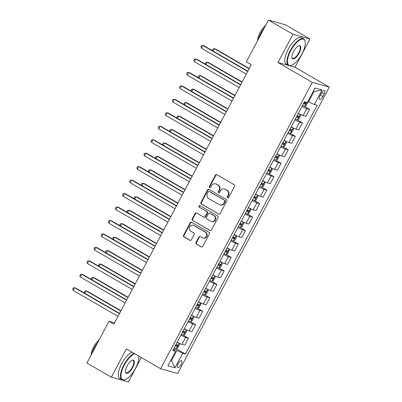 <?xml version="1.0" encoding="UTF-8"?>
<svg xmlns="http://www.w3.org/2000/svg" width="402" height="402" viewBox="0 0 402 402"><rect width="100%" height="100%" fill="white"/><g stroke="black" fill="none" stroke-linecap="round" stroke-linejoin="round"><path stroke-width="0.6" d="M227.572 197.905A0.839 0.774 -74.5 0 0 228.637 197.558L234.582 186.327A1.201 1.105 -74.5 0 0 234.18 184.714L216.874 174.709A1.201 1.105 -74.5 0 0 215.351 175.207L209.407 186.438A0.839 0.774 -74.5 0 0 209.854 187.633A0.839 0.774 -74.5 0 0 210.754 187.216L211.522 185.759A3.844 3.538 -74.5 0 1 215.628 183.84A3.844 3.538 -74.5 0 1 216.392 184.156L217.834 184.99A3.844 3.538 -74.5 0 1 219.12 190.151L218.351 191.608A0.839 0.774 -74.5 0 0 218.799 192.804A0.839 0.774 -74.5 0 0 219.693 192.387L220.467 190.93A3.844 3.538 -74.5 0 1 224.572 189.01A3.844 3.538 -74.5 0 1 225.331 189.327L226.773 190.161A3.844 3.538 -74.5 0 1 228.06 195.322L227.291 196.779A0.839 0.774 -74.5 0 0 227.572 197.905M181.076 364.529A3.914 1.487 120 0 0 181.563 360.735A3.914 1.487 120 0 0 178.131 363.709A3.914 1.487 120 0 0 177.644 367.508A3.914 1.487 120 0 0 181.076 364.529M195.995 242.486A1.201 1.105 -74.5 0 0 196.397 244.099L201.251 246.903A1.201 1.105 -74.5 0 0 202.774 246.406L209.377 233.934A1.201 1.105 -74.5 0 0 208.975 232.321L191.669 222.316A1.201 1.105 -74.5 0 0 190.146 222.814L183.543 235.286A1.201 1.105 -74.5 0 0 183.945 236.899L189.809 240.29A1.201 1.105 -74.5 0 0 191.332 239.788L194.156 234.451A1.201 1.105 -74.5 0 0 193.754 232.838L190.844 231.155A3.211 2.955 -74.5 0 1 189.613 227.185A3.211 2.955 -74.5 0 1 193.201 225.236A3.211 2.955 -74.5 0 1 193.839 225.502L205.231 232.09A3.211 2.955 -74.5 0 1 206.467 236.064A3.211 2.955 -74.5 0 1 202.874 238.014A3.211 2.955 -74.5 0 1 202.241 237.748L200.342 236.647A1.201 1.105 -74.5 0 0 198.819 237.15L195.995 242.486L196.452 242.612A1.201 1.105 -74.5 0 0 196.854 244.225L201.714 247.034A1.201 1.105 -74.5 0 0 201.729 247.044M126.349 348.906L111.384 377.166L86.897 363.006L108.987 321.283L113.887 324.118L251.265 64.652L246.371 61.818L268.456 20.1L292.942 34.26L277.978 62.521L312.259 82.345L160.629 368.729L126.349 348.906M218.653 214.04A1.201 1.105 -74.5 0 0 220.175 213.537L226.778 201.07A1.201 1.105 -74.5 0 0 226.376 199.457L209.07 189.448A1.201 1.105 -74.5 0 0 207.548 189.95L200.945 202.422A1.201 1.105 -74.5 0 0 201.347 204.03L219.115 214.171A1.201 1.105 -74.5 0 0 219.13 214.176M218.075 217.502L211.472 229.974A1.201 1.105 -74.5 0 1 209.95 230.472L192.648 220.467A1.201 1.105 -74.5 0 1 192.246 218.854L195.07 213.517A1.201 1.105 -74.5 0 1 196.593 213.015L203.608 217.075A1.201 1.105 -74.5 0 0 205.131 216.572L207.005 213.035A1.201 1.105 -74.5 0 0 206.603 211.422L199.297 207.196A0.839 0.774 -74.5 0 1 199.915 205.643A0.839 0.774 -74.5 0 1 200.08 205.713L217.673 215.889A1.201 1.105 -74.5 0 1 218.075 217.502M321.314 93.385L320.057 95.751A3.794 1.442 120 0 0 319.59 99.435A3.794 1.442 120 0 0 322.917 96.545L324.168 94.179A3.794 1.442 120 0 0 324.64 90.5A3.794 1.442 120 0 0 321.314 93.385M312.259 82.345L329.298 87.083L177.669 373.463L160.629 368.729M322.047 90.008L314.349 104.54L308.59 101.761L314.007 91.535L322.047 90.008L314.952 88.038L307.259 102.57L304.475 101.796L172.795 350.494L175.579 351.268L173.357 349.433M175.991 348.539L185.458 354.016L317.138 105.314L314.349 104.54M185.458 354.016L182.669 353.242L174.976 367.775L167.885 365.805L175.579 351.268M289.309 65.672L295.018 67.26L309.982 38.994L292.942 34.26M309.982 38.994L285.495 24.834L268.456 20.1M111.384 377.166L128.424 381.9L141.313 357.559M295.018 67.26L329.298 87.083M114.565 322.836L108.987 321.283M314.007 91.535L313.218 91.314M308.59 101.761L307.897 101.364M170.805 360.292L171.493 360.689L176.91 350.464L173.77 348.65M170.704 360.473L171.493 360.689L174.976 367.775M304.249 106.299L309.6 109.394L306.816 108.62A4.894 0.442 -152.1 0 1 302.038 106.394M298.329 113.394A4.894 0.442 -152.1 0 0 303.113 115.62L305.897 116.394L309.6 109.394M297.123 119.761L302.475 122.851L299.691 122.077A4.894 0.442 -152.1 0 1 294.912 119.851M291.204 126.851A4.894 0.442 -152.1 0 0 295.988 129.077L298.771 129.851L302.475 122.851M289.998 133.218L295.349 136.313L292.566 135.539A4.894 0.442 -152.1 0 1 287.787 133.313M284.078 140.308A4.894 0.442 -152.1 0 0 288.862 142.534L291.646 143.308L295.349 136.313M282.872 146.675L288.224 149.77L285.44 148.996A4.894 0.442 -152.1 0 1 280.661 146.77M276.953 153.765A4.894 0.442 -152.1 0 0 281.737 155.991L284.521 156.765L288.224 149.77M275.747 160.132L281.098 163.227L278.315 162.453A4.894 0.442 -152.1 0 1 273.536 160.227M269.827 167.222A4.894 0.442 -152.1 0 0 274.611 169.453L277.395 170.227L281.098 163.227M268.621 173.589L273.973 176.684L271.189 175.91A4.894 0.442 -152.1 0 1 266.41 173.684M262.702 180.684A4.894 0.442 -152.1 0 0 267.486 182.91L270.27 183.684L273.973 176.684M261.496 187.046L266.848 190.141L264.064 189.367A4.894 0.442 -152.1 0 1 259.285 187.141M255.577 194.141A4.894 0.442 -152.1 0 0 260.36 196.367L263.144 197.141L266.848 190.141M254.371 200.508L259.722 203.598L256.938 202.824A4.894 0.442 -152.1 0 1 252.16 200.598M248.451 207.598A4.894 0.442 -152.1 0 0 253.23 209.824L256.019 210.598L259.722 203.598M247.245 213.964L252.597 217.06L249.813 216.286A4.894 0.442 -152.1 0 1 245.034 214.055M241.326 221.055A4.894 0.442 -152.1 0 0 246.104 223.281L248.893 224.055L252.597 217.06M240.12 227.421L245.471 230.517L242.687 229.743A4.894 0.442 -152.1 0 1 237.909 227.517M234.2 234.512A4.894 0.442 -152.1 0 0 238.979 236.738L241.768 237.512L245.471 230.517M232.994 240.878L238.346 243.974L235.562 243.2A4.894 0.442 -152.1 0 1 230.783 240.974M227.075 247.969A4.894 0.442 -152.1 0 0 231.853 250.2L234.642 250.974L238.346 243.974M225.869 254.335L231.22 257.431L228.436 256.657A4.894 0.442 -152.1 0 1 223.658 254.431M219.949 261.431A4.894 0.442 -152.1 0 0 224.728 263.657L227.517 264.431L231.22 257.431M218.743 267.792L224.095 270.888L221.311 270.114A4.894 0.442 -152.1 0 1 216.532 267.888M212.824 274.888A4.894 0.442 -152.1 0 0 217.603 277.114L220.391 277.888L224.095 270.888M211.618 281.254L216.969 284.345L214.186 283.571A4.894 0.442 -152.1 0 1 209.407 281.345M205.698 288.345A4.894 0.442 -152.1 0 0 210.477 290.571L213.266 291.344L216.969 284.345M204.492 294.711L209.844 297.807L207.06 297.033A4.894 0.442 -152.1 0 1 202.281 294.802M198.573 301.801A4.894 0.442 -152.1 0 0 203.352 304.028L206.141 304.801L209.844 297.807M197.367 308.168L202.719 311.264L199.935 310.49A4.894 0.442 -152.1 0 1 195.156 308.264M191.447 315.258A4.894 0.442 -152.1 0 0 196.226 317.485L199.015 318.258L202.719 311.264M190.241 321.625L195.593 324.721L192.809 323.947A4.894 0.442 -152.1 0 1 188.03 321.721M184.322 328.715A4.894 0.442 -152.1 0 0 189.101 330.946L191.89 331.72L195.593 324.721M183.116 335.082L188.468 338.177L185.684 337.404A4.894 0.442 -152.1 0 1 180.905 335.178M177.197 342.177A4.894 0.442 -152.1 0 0 181.975 344.403L184.764 345.177L188.468 338.177M176.91 350.464L182.669 353.242M277.978 62.521L288.596 65.471M227.979 198A0.839 0.774 -74.5 0 1 227.753 196.905L228.522 195.452A3.844 3.538 -74.5 0 0 227.236 190.292L226.773 190.161M224.572 189.01L225.03 189.136A3.844 3.538 -74.5 0 1 225.793 189.458L227.236 190.292M215.628 183.84L216.09 183.965A3.844 3.538 -74.5 0 1 216.849 184.287L218.291 185.121A3.844 3.538 -74.5 0 1 219.577 190.282L218.809 191.734A0.839 0.774 -74.5 0 0 219.04 192.829M216.859 174.699A1.201 1.105 -74.5 0 0 215.814 175.337L209.869 186.563A0.839 0.774 -74.5 0 0 210.095 187.659M209.055 189.442A1.201 1.105 -74.5 0 0 208.01 190.076L201.407 202.548A1.201 1.105 -74.5 0 0 201.809 204.161L219.115 214.171M224.813 201.452A0.839 0.774 -74.5 0 0 224.532 200.327L209.341 191.538A0.839 0.774 -74.5 0 0 208.276 191.89L207.467 193.422A3.844 3.538 -74.5 0 0 208.754 198.583L219.135 204.588A3.844 3.538 -74.5 0 0 219.899 204.909A3.844 3.538 -74.5 0 0 224.004 202.985L224.813 201.452L225.276 201.583A0.839 0.774 -74.5 0 0 224.994 200.452L224.532 200.327M209.176 191.468L209.638 191.598A0.839 0.774 -74.5 0 1 209.804 191.669L224.994 200.452M219.899 204.909L220.356 205.035A3.844 3.538 -74.5 0 0 224.462 203.116L224.004 202.985M225.276 201.583L224.462 203.116M209.95 230.472L210.412 230.602A1.201 1.105 -74.5 0 0 210.427 230.607L192.648 220.467M196.578 213.005A1.201 1.105 -74.5 0 0 195.533 213.643L192.704 218.979A1.201 1.105 -74.5 0 0 193.106 220.592M203.849 217.175L204.306 217.301A1.201 1.105 -74.5 0 0 205.593 216.703L207.467 213.16A1.201 1.105 -74.5 0 0 207.065 211.547L199.297 207.196M200.136 205.749A0.839 0.774 -74.5 0 0 199.759 207.321M210.894 221.286A3.211 2.955 -74.5 0 0 211.527 221.552A3.211 2.955 -74.5 0 0 215.115 219.608A3.211 2.955 -74.5 0 0 213.884 215.633L209.874 213.311A1.201 1.105 -74.5 0 0 208.352 213.809L206.477 217.351A1.201 1.105 -74.5 0 0 206.879 218.964L210.894 221.286M211.527 221.552L211.99 221.683A3.211 2.955 -74.5 0 0 215.578 219.733A3.211 2.955 -74.5 0 0 214.346 215.758L213.884 215.633M209.633 213.211L210.095 213.336A1.201 1.105 -74.5 0 1 210.331 213.437L214.346 215.758M200.327 236.637A1.201 1.105 -74.5 0 0 199.281 237.275L196.452 242.612M202.874 238.014L203.337 238.14A3.211 2.955 -74.5 0 0 206.924 236.195A3.211 2.955 -74.5 0 0 205.693 232.22L205.231 232.09M193.201 225.236L193.663 225.366A3.211 2.955 -74.5 0 1 194.302 225.633L205.693 232.22M191.653 222.306A1.201 1.105 -74.5 0 0 190.608 222.944L184.005 235.411A1.201 1.105 -74.5 0 0 184.407 237.024L190.272 240.416A1.201 1.105 -74.5 0 0 190.287 240.426M307.63 101.867L307.761 102.354L306.053 105.585L304.56 106.404A3.241 0.291 -152.1 0 1 302.505 105.51M249.225 68.501L215.547 49.029L214.397 48.707L213.135 51.089M303.59 103.465A3.241 0.291 27.9 0 0 305.178 104.193L305.862 102.902A3.241 0.291 -152.1 0 1 304.274 102.173M304.45 102.088C304.912 102.811 304.686 103.244 303.766 103.379L303.661 103.329M249.084 68.767L214.397 48.707L213.045 48.873L212.472 49.954L212.799 50.893M247.823 71.149L204.035 45.828L202.884 45.506L247.682 71.415M201.462 48.2L200.96 46.753L201.528 45.677L202.884 45.506L201.462 48.2L246.26 74.109M295.38 118.967A3.241 0.291 -152.1 0 0 297.435 119.861L298.927 119.042L300.636 115.811L300.284 114.48A3.241 0.291 -152.1 0 1 298.229 113.585M300.284 114.48L299.284 113.902M298.937 113.721L298.304 113.449M242.099 81.963L208.422 62.486L207.271 62.164L206.01 64.546M296.465 116.922A3.241 0.291 27.9 0 0 298.053 117.65L298.736 116.359A3.241 0.291 -152.1 0 1 297.148 115.63M297.324 115.545C297.787 116.268 297.56 116.701 296.641 116.836L296.535 116.786M241.959 82.224L207.271 62.164L205.919 62.33L205.347 63.41L205.673 64.355M288.254 132.424A3.241 0.291 -152.1 0 0 290.309 133.323L291.802 132.499L293.51 129.273L293.158 127.936A3.241 0.291 -152.1 0 1 291.103 127.042M293.158 127.936L292.159 127.359M291.812 127.178L291.179 126.906M234.974 95.42L201.296 75.943L200.146 75.621L198.884 78.008M289.339 130.379A3.241 0.291 27.9 0 0 290.927 131.112L291.611 129.816A3.241 0.291 -152.1 0 1 290.023 129.087M290.199 129.002C290.661 129.725 290.435 130.158 289.515 130.293L289.41 130.243M234.833 95.681L200.146 75.621L198.794 75.792L198.221 76.867L198.548 77.812M281.129 145.881A3.241 0.291 -152.1 0 0 283.184 146.78L284.676 145.961L286.385 142.73L286.033 141.398A3.241 0.291 -152.1 0 1 283.978 140.499M286.033 141.398L285.033 140.821M284.686 140.635L284.053 140.363M227.849 108.877L194.171 89.4L193.02 89.078L191.759 91.465M282.214 143.836A3.241 0.291 27.9 0 0 283.802 144.569L284.485 143.278A3.241 0.291 -152.1 0 1 282.897 142.544M283.073 142.459C283.536 143.182 283.309 143.614 282.39 143.755L282.284 143.705M227.708 109.143L193.02 89.078L191.669 89.249L191.096 90.324L191.422 91.269M240.697 84.606L196.91 59.285L195.759 58.963L240.557 84.872M194.337 61.657L193.834 60.21L194.402 59.134L195.759 58.963L194.337 61.657L239.135 87.566M233.572 98.068L189.784 72.742L188.633 72.425L233.431 98.329M187.211 75.114L186.709 73.666L187.277 72.591L188.633 72.425L187.211 75.114L232.009 101.023M226.447 111.525L182.659 86.199L181.508 85.882L226.306 111.791M180.086 88.571L179.583 87.123L180.151 86.048L181.508 85.882L180.086 88.571L224.884 114.48M274.003 159.343A3.241 0.291 -152.1 0 0 276.058 160.237L277.551 159.418L279.259 156.187L278.908 154.855A3.241 0.291 -152.1 0 1 276.852 153.956M278.908 154.855L277.908 154.278M277.561 154.092L276.928 153.825M220.723 122.334L187.046 102.857L185.895 102.54L184.634 104.922M275.089 157.293A3.241 0.291 27.9 0 0 276.676 158.026L277.36 156.735A3.241 0.291 -152.1 0 1 275.772 156.001M275.948 155.921C276.41 156.644 276.184 157.071 275.264 157.212L275.159 157.162M220.582 122.6L185.895 102.54L184.543 102.706L183.97 103.781L184.297 104.726M219.321 124.982L175.533 99.661L174.383 99.339L219.18 125.248M172.96 102.033L172.458 100.58L173.026 99.505L174.383 99.339L172.96 102.033L217.758 127.936M301.977 53.873A14.924 5.673 120 0 0 305.188 41.697A14.924 5.673 120 0 0 290.741 50.747A14.924 5.673 120 0 0 291.566 65.255A14.924 5.673 120 0 0 301.977 53.873M291.566 65.255L291.154 65.4A15.291 5.814 -60 0 1 288.41 65.375A15.291 5.814 -60 0 1 290.309 50.541A15.291 5.814 -60 0 1 303.721 38.904A15.291 5.814 -60 0 1 305.113 41.27L305.188 41.697M299.168 53.089A7.462 2.834 -60 0 1 291.942 57.617A7.462 2.834 -60 0 1 293.55 51.531A7.462 2.834 -60 0 1 298.756 45.838A7.462 2.834 -60 0 1 299.168 53.089M291.912 57.391A7.095 2.698 120 0 0 292.515 58.28A7.095 2.698 120 0 0 298.736 52.883A7.095 2.698 120 0 0 299.616 45.999A7.095 2.698 120 0 0 298.545 45.923M258.19 39.496A15.291 5.814 -60 0 1 260.727 33.436A15.291 5.814 -60 0 1 264.436 27.698M257.637 40.537A11.01 4.186 -60 0 1 260.089 32.577A11.01 4.186 -60 0 1 265.611 25.477M288.41 65.375L286.254 64.129A15.291 5.814 -60 0 1 288.154 49.295A15.291 5.814 -60 0 1 301.565 37.657L303.721 38.904M134.705 353.735A14.924 5.673 120 0 0 124.288 365.122A14.924 5.673 120 0 0 125.112 379.629A14.924 5.673 120 0 0 135.524 368.242A14.924 5.673 120 0 0 138.735 356.071A14.924 5.673 120 0 0 138.735 356.066L138.735 356.066M125.112 379.629L124.7 379.774A15.291 5.814 -60 0 1 121.957 379.749A15.291 5.814 -60 0 1 123.856 364.916A15.291 5.814 -60 0 1 134.132 353.403M132.715 367.463A7.462 2.834 -60 0 1 125.489 371.991A7.462 2.834 -60 0 1 127.097 365.9A7.462 2.834 -60 0 1 132.303 360.212A7.462 2.834 -60 0 1 132.715 367.463M125.459 371.765A7.095 2.698 120 0 0 126.062 372.654A7.095 2.698 120 0 0 132.283 367.257A7.095 2.698 120 0 0 133.162 360.373A7.095 2.698 120 0 0 132.092 360.298M91.736 353.871A15.291 5.814 -60 0 1 94.279 347.805A15.291 5.814 -60 0 1 97.982 342.067M91.184 354.911A11.01 4.186 -60 0 1 93.636 346.951A11.01 4.186 -60 0 1 99.158 339.851M121.957 379.749L119.801 378.503A15.291 5.814 -60 0 1 121.7 363.669A15.291 5.814 -60 0 1 131.977 352.157M266.878 172.8A3.241 0.291 -152.1 0 0 268.933 173.694L270.425 172.875L272.134 169.644L271.782 168.312A3.241 0.291 -152.1 0 1 269.727 167.413M271.782 168.312L270.782 167.734M270.435 167.554L269.797 167.282M213.598 135.791L179.92 116.314L178.769 115.997L177.508 118.379M267.963 170.755A3.241 0.291 27.9 0 0 269.551 171.483L270.234 170.192A3.241 0.291 -152.1 0 1 268.647 169.463M268.822 169.378C269.285 170.101 269.059 170.528 268.139 170.669L268.033 170.619M213.457 136.057L178.769 115.997L177.413 116.163L176.845 117.238L177.171 118.183M259.752 186.257A3.241 0.291 -152.1 0 0 261.808 187.151L263.3 186.332L265.008 183.101L264.657 181.769A3.241 0.291 -152.1 0 1 262.601 180.875M264.657 181.769L263.657 181.191M263.31 181.011L262.672 180.739M206.472 149.248L172.795 129.776L171.644 129.454L170.383 131.836M260.838 184.211A3.241 0.291 27.9 0 0 262.426 184.94L263.109 183.649A3.241 0.291 -152.1 0 1 261.521 182.92M261.697 182.835C262.159 183.558 261.933 183.99 261.014 184.126L260.908 184.076M206.332 149.514L171.644 129.454L170.287 129.62L169.719 130.695L170.046 131.64M252.627 199.714A3.241 0.291 -152.1 0 0 254.682 200.608L256.174 199.789L257.883 196.558L257.531 195.226A3.241 0.291 -152.1 0 1 255.476 194.332M257.531 195.226L256.531 194.648M256.185 194.467L255.546 194.196M199.347 162.709L165.669 143.233L164.518 142.911L163.257 145.293M253.712 197.668A3.241 0.291 27.9 0 0 255.3 198.397L255.984 197.106A3.241 0.291 -152.1 0 1 254.396 196.377M254.572 196.292C255.034 197.015 254.808 197.447 253.888 197.583L253.783 197.533M199.206 162.971L164.518 142.911L163.162 143.077L162.594 144.157L162.921 145.102M245.501 213.171A3.241 0.291 -152.1 0 0 247.557 214.07L249.049 213.246L250.758 210.02L250.406 208.683A3.241 0.291 -152.1 0 1 248.351 207.789M250.406 208.683L249.406 208.105M249.059 207.924L248.421 207.653M192.221 176.166L158.544 156.69L157.393 156.368L156.132 158.755M246.587 211.125A3.241 0.291 27.9 0 0 248.175 211.859L248.858 210.563A3.241 0.291 -152.1 0 1 247.27 209.834M247.446 209.749C247.908 210.472 247.682 210.904 246.763 211.04L246.657 210.99M192.081 176.428L157.393 156.368L156.036 156.539L155.468 157.614L155.795 158.559M238.376 226.627A3.241 0.291 -152.1 0 0 240.431 227.527L241.924 226.703L243.632 223.477L243.28 222.14A3.241 0.291 -152.1 0 1 241.225 221.246M243.28 222.14L242.28 221.567M241.934 221.381L241.295 221.11M185.096 189.623L151.418 170.147L150.268 169.825L149.006 172.212M239.461 224.582A3.241 0.291 27.9 0 0 241.049 225.316L241.733 224.025A3.241 0.291 -152.1 0 1 240.145 223.291M240.321 223.205C240.783 223.929 240.557 224.361 239.637 224.497L239.532 224.452M184.955 189.89L150.268 169.825L148.911 169.996L148.343 171.071L148.67 172.016M212.196 138.439L168.408 113.118L167.257 112.796L212.055 138.705M165.835 115.49L165.333 114.042L165.9 112.962L167.257 112.796L165.835 115.49L210.633 141.393M205.07 151.896L161.282 126.575L160.132 126.253L204.93 152.162M158.71 128.947L158.207 127.499L158.775 126.424L160.132 126.253L158.71 128.947L203.507 154.855M197.945 165.353L154.157 140.032L153.006 139.71L197.804 165.619M151.584 142.403L151.082 140.956L151.649 139.881L153.006 139.71L151.584 142.403L196.382 168.312M190.819 178.815L147.031 153.489L145.881 153.172L190.679 179.076M144.459 155.86L143.956 154.413L144.524 153.338L145.881 153.172L144.459 155.86L189.257 181.769M183.694 192.272L139.906 166.946L138.755 166.629L183.553 192.533M137.328 169.317L136.831 167.87L137.399 166.795L138.755 166.629L137.328 169.317L182.131 195.226M231.25 240.089A3.241 0.291 -152.1 0 0 233.306 240.984L234.798 240.165L236.507 236.934L236.155 235.602A3.241 0.291 -152.1 0 1 234.1 234.703M236.155 235.602L235.155 235.024M234.808 234.838L234.17 234.572M177.97 203.08L144.293 183.603L143.142 183.287L141.881 185.669M232.336 238.039A3.241 0.291 27.9 0 0 233.919 238.773L234.607 237.481A3.241 0.291 -152.1 0 1 233.019 236.748M233.195 236.667C233.657 237.391 233.431 237.818 232.512 237.959L232.406 237.909M177.83 203.347L143.142 183.287L141.785 183.453L141.218 184.528L141.544 185.473M176.568 205.729L132.781 180.408L131.63 180.086L176.428 205.995M130.203 182.779L129.705 181.327L130.273 180.252L131.63 180.086L130.203 182.779L175.006 208.683M224.125 253.546A3.241 0.291 -152.1 0 0 226.18 254.441L227.668 253.622L229.381 250.391L229.029 249.059A3.241 0.291 -152.1 0 1 226.974 248.16M229.029 249.059L228.029 248.481M227.683 248.3L227.045 248.029M170.845 216.537L137.167 197.06L136.017 196.744L134.755 199.126M225.21 251.501A3.241 0.291 27.9 0 0 226.793 252.23L227.482 250.938A3.241 0.291 -152.1 0 1 225.894 250.21M226.07 250.124C226.532 250.848 226.306 251.275 225.386 251.416L225.281 251.366M170.704 216.804L136.017 196.744L134.66 196.91L134.092 197.985L134.419 198.93M169.443 219.185L125.655 193.864L124.504 193.543L169.302 219.452M123.077 196.236L122.58 194.789L123.148 193.709L124.504 193.543L123.077 196.236L167.88 222.14M217 267.003A3.241 0.291 -152.1 0 0 219.055 267.898L220.542 267.079L222.256 263.848L221.904 262.516A3.241 0.291 -152.1 0 1 219.849 261.622M221.904 262.516L220.904 261.938M220.557 261.757L219.919 261.486M163.72 229.994L130.042 210.522L128.891 210.201L127.63 212.583M218.085 264.958A3.241 0.291 27.9 0 0 219.668 265.687L220.356 264.395A3.241 0.291 -152.1 0 1 218.768 263.667M218.944 263.581C219.407 264.305 219.18 264.737 218.261 264.873L218.155 264.823M163.579 230.261L128.891 210.201L127.534 210.367L126.967 211.442L127.293 212.387M162.318 232.642L118.53 207.321L117.379 207L162.177 232.909M115.952 209.693L115.454 208.246L116.022 207.171L117.379 207L115.952 209.693L160.755 235.602M209.874 280.46A3.241 0.291 -152.1 0 0 211.929 281.355L213.417 280.536L215.13 277.305L214.779 275.973A3.241 0.291 -152.1 0 1 212.723 275.079M214.779 275.973L213.779 275.395M213.432 275.214L212.794 274.943M156.594 243.456L122.917 223.979L121.766 223.658L120.505 226.04M210.96 278.415A3.241 0.291 27.9 0 0 212.542 279.144L213.231 277.852A3.241 0.291 -152.1 0 1 211.643 277.124M211.819 277.038C212.281 277.762 212.055 278.194 211.135 278.33L211.03 278.279M156.453 243.718L121.766 223.658L120.409 223.824L119.841 224.904L120.168 225.849M155.192 246.099L111.404 220.778L110.254 220.457L155.051 246.366M108.826 223.15L108.329 221.703L108.897 220.628L110.254 220.457L108.826 223.15L153.629 249.059M202.749 293.917A3.241 0.291 -152.1 0 0 204.804 294.817L206.291 293.993L208.005 290.767L207.653 289.43A3.241 0.291 -152.1 0 1 205.598 288.536M207.653 289.43L206.653 288.852M206.306 288.671L205.668 288.4M149.469 256.913L115.791 237.436L114.64 237.115L113.379 239.502M203.834 291.872A3.241 0.291 27.9 0 0 205.417 292.606L206.105 291.309A3.241 0.291 -152.1 0 1 204.517 290.581M204.693 290.495C205.156 291.219 204.93 291.651 204.01 291.787L203.904 291.736M149.328 257.174L114.64 237.115L113.284 237.286L112.716 238.361L113.042 239.306M148.067 259.561L104.279 234.235L103.128 233.919L147.926 259.823M101.701 236.607L101.203 235.16L101.771 234.085L103.128 233.919L101.701 236.607L146.504 262.516M195.623 307.374A3.241 0.291 -152.1 0 0 197.678 308.274L199.166 307.45L200.879 304.224L200.528 302.887A3.241 0.291 -152.1 0 1 198.472 301.992M200.528 302.887L199.528 302.314M199.181 302.128L198.543 301.857M142.343 270.37L108.666 250.893L107.515 250.572L106.254 252.958M196.709 305.329A3.241 0.291 27.9 0 0 198.292 306.063L198.98 304.771A3.241 0.291 -152.1 0 1 197.392 304.038M197.568 303.952C198.03 304.676 197.804 305.108 196.885 305.244L196.779 305.198M142.202 270.636L107.515 250.572L106.158 250.742L105.59 251.818L105.917 252.763M140.941 273.018L97.153 247.692L96.003 247.376L140.8 273.28M94.576 250.064L94.078 248.617L94.646 247.542L96.003 247.376L94.576 250.064L139.378 275.973M188.498 320.836A3.241 0.291 -152.1 0 0 190.553 321.731L192.04 320.912L193.754 317.68L193.402 316.349A3.241 0.291 -152.1 0 1 191.347 315.449M193.402 316.349L192.402 315.771M192.055 315.585L191.417 315.319M135.218 283.827L101.54 264.35L100.389 264.034L99.128 266.415M189.578 318.786A3.241 0.291 27.9 0 0 191.166 319.52L191.854 318.228A3.241 0.291 -152.1 0 1 190.267 317.495M190.442 317.414C190.905 318.138 190.679 318.565 189.759 318.706L189.654 318.655M135.077 284.093L100.389 264.034L99.033 264.199L98.465 265.275L98.791 266.219M181.372 334.293A3.241 0.291 -152.1 0 0 183.428 335.188L184.915 334.369L186.628 331.137L186.277 329.806A3.241 0.291 -152.1 0 1 184.222 328.906M186.277 329.806L185.277 329.228M184.93 329.047L184.292 328.776M128.092 297.284L94.415 277.807L93.264 277.491L92.003 279.872M182.453 332.248A3.241 0.291 27.9 0 0 184.041 332.977L184.729 331.685A3.241 0.291 -152.1 0 1 183.141 330.957M183.317 330.871C183.779 331.595 183.553 332.022 182.634 332.163L182.528 332.112M127.952 297.55L93.264 277.491L91.907 277.656L91.339 278.732L91.666 279.676M174.247 347.75A3.241 0.291 -152.1 0 0 176.302 348.645L177.79 347.825L179.503 344.594L179.151 343.263A3.241 0.291 -152.1 0 1 177.096 342.368M179.151 343.263L178.151 342.685M177.805 342.504L177.166 342.233M120.967 310.741L87.289 291.269L86.139 290.947L84.877 293.329M175.327 345.705A3.241 0.291 27.9 0 0 176.915 346.434L177.599 345.142A3.241 0.291 -152.1 0 1 176.016 344.413M176.192 344.328C176.654 345.052 176.428 345.484 175.508 345.619L175.403 345.569M120.826 311.007L86.139 290.947L84.782 291.113L84.214 292.189L84.541 293.133M133.816 286.475L90.028 261.154L88.877 260.833L133.675 286.742M87.45 263.526L86.953 262.074L87.52 260.998L88.877 260.833L87.45 263.526L132.253 289.43M126.69 299.932L82.902 274.611L81.752 274.29L126.55 300.199M80.325 276.983L79.827 275.536L80.395 274.455L81.752 274.29L80.325 276.983L125.128 302.887M119.565 313.389L75.777 288.068L74.626 287.747L119.424 313.655M73.199 290.44L72.702 288.993L73.27 287.912L74.626 287.747L73.199 290.44L117.997 316.349M303.113 115.62L306.816 108.62M295.988 129.077L299.691 122.077M288.862 142.534L292.566 135.539M281.737 155.991L285.44 148.996M274.611 169.453L278.315 162.453M267.486 182.91L271.189 175.91M260.36 196.367L264.064 189.367M253.23 209.824L256.938 202.824M246.104 223.281L249.813 216.286M238.979 236.738L242.687 229.743M231.853 250.2L235.562 243.2M224.728 263.657L228.436 256.657M217.603 277.114L221.311 270.114M210.477 290.571L214.186 283.571M203.352 304.028L207.06 297.033M196.226 317.485L199.935 310.49M189.101 330.946L192.809 323.947M181.975 344.403L185.684 337.404M321.685 92.741L324.168 94.179M320.409 95.098L322.917 96.545M228.522 195.452L228.06 195.322M225.793 189.458L225.331 189.327M218.809 191.734L218.351 191.608M219.577 190.282L219.12 190.151M218.291 185.121L217.834 184.99M216.849 184.287L216.392 184.156M209.869 186.563L209.407 186.438M215.814 175.337L215.351 175.207M227.753 196.905L227.291 196.779M201.809 204.161L201.347 204.03M201.407 202.548L200.945 202.422M208.01 190.076L207.548 189.95M209.804 191.669L209.341 191.538M192.704 218.979L192.246 218.854M195.533 213.643L195.07 213.517M205.593 216.703L205.131 216.572M207.467 213.16L207.005 213.035M207.065 211.547L206.603 211.422M210.331 213.437L209.874 213.311M199.281 237.275L198.819 237.15M194.302 225.633L193.839 225.502M190.272 240.416L189.809 240.29M184.407 237.024L183.945 236.899M184.005 235.411L183.543 235.286M190.608 222.944L190.146 222.814M201.714 247.034L201.251 246.903M196.854 244.225L196.397 244.099M304.595 106.384L306.701 102.415M303.766 103.379L305.178 104.193M297.47 119.841L300.294 114.515M296.641 116.836L298.053 117.65M290.344 133.303L293.169 127.972M289.515 130.293L290.927 131.112M283.219 146.76L286.043 141.429M282.39 143.755L283.802 144.569M276.094 160.217L278.918 154.886M275.264 157.212L276.676 158.026M268.968 173.674L271.792 168.348M268.139 170.669L269.551 171.483M261.843 187.131L264.667 181.804M261.014 184.126L262.426 184.94M254.717 200.588L257.541 195.261M253.888 197.583L255.3 198.397M247.592 214.05L250.416 208.718M246.763 211.04L248.175 211.859M240.466 227.507L243.29 222.175M239.637 224.497L241.049 225.316M233.341 240.964L236.165 235.632M232.512 237.959L233.919 238.773M226.215 254.421L229.039 249.089M225.386 251.416L226.793 252.23M219.09 267.878L221.914 262.551M218.261 264.873L219.668 265.687M211.965 281.335L214.789 276.008M211.135 278.33L212.542 279.144M204.839 294.797L207.663 289.465M204.01 291.787L205.417 292.606M197.714 308.254L200.538 302.922M196.885 305.244L198.292 306.063M190.588 321.711L193.412 316.379M189.759 318.706L191.166 319.52M183.463 335.167L186.287 329.836M182.634 332.163L184.041 332.977M176.337 348.624L179.161 343.298M175.508 345.619L176.915 346.434"/></g></svg>
